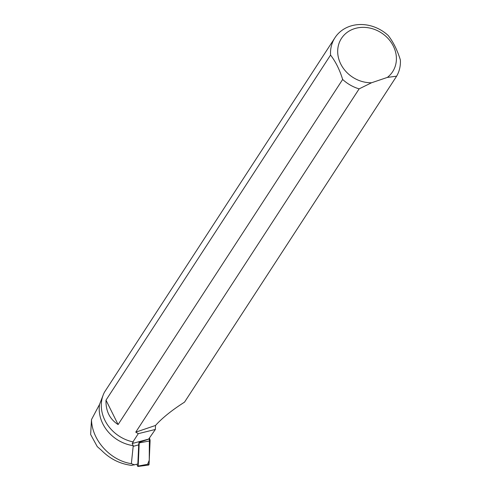 <?xml version="1.0" encoding="UTF-8"?>
<svg xmlns="http://www.w3.org/2000/svg" width="491" height="491" viewBox="0 0 491 491"><rect width="100%" height="100%" fill="white"/><g stroke="black" fill="none" stroke-linecap="round" stroke-linejoin="round"><path stroke-width="0.74" d="M136.866 464.29L137.523 465.922A0.89 0.356 -105.1 0 0 137.996 466.45A0.89 0.356 -105.1 0 0 138.198 466.045L139.211 442.9A0.89 0.356 -105.1 0 0 139.137 442.342A9.311 3.719 -105.1 0 0 138.689 444.871L137.848 464.026L131.57 465.37C120.025 463.952 109.996 458.932 101.471 450.321L97.255 446.614L90.639 434.486L91.498 419.566L99.556 404.394A36.131 31.258 33.1 0 0 133.245 445.662L131.361 463.67C110.911 460.662 91.915 440.752 91.498 419.566M147.619 464.302L149.246 460.245L149.381 438.009L149.7 438.819A2.308 0.921 74.9 0 1 150.093 440.881L149.08 464.026A2.308 0.921 74.9 0 1 148.558 465.069L137.996 466.45M334.991 37.678L104.466 392.174A36.352 31.449 33.1 0 0 132.944 441.882L138.29 433.663L135.761 432.148L359.13 88.871A36.352 31.449 -146.9 0 1 342.657 79.462L118.104 424.555C109.726 419.148 105.688 411.022 105.995 400.171L330.553 55.072A36.352 31.449 -146.9 0 1 334.991 37.678A36.352 31.449 -146.9 0 1 388.258 35.548C393.334 42.091 397.366 50.217 400.361 59.939A36.352 31.449 -146.9 0 1 396.63 76.185L184.524 402.147C171.924 410.175 162.251 417.951 155.506 425.464L155.359 429.447L148.669 439.089A9.311 3.719 -105.1 0 0 148.595 439.206L139.137 442.342M133.245 445.662L132.208 443.526L133.294 441.857L132.944 441.882M131.361 463.67L134.565 464.909M138.29 433.663L155.359 429.447M135.761 432.148L155.506 425.464M103.055 395.353L99.556 404.394M359.13 88.871L371.583 82.752L387.362 77.412L396.63 76.185M371.583 82.752A30.528 26.416 -146.9 0 1 338.084 46.927A30.528 26.416 -146.9 0 1 380.777 32.486A30.528 26.416 -146.9 0 1 387.362 77.412M330.553 55.072C335.635 61.639 339.674 69.765 342.657 79.462M105.995 400.171L118.104 424.555M148.632 439.15L149.7 438.819M138.198 466.045L149.08 464.026M150.093 440.881L139.211 442.9M133.055 446.393L138.689 444.871M132.208 443.526L148.669 439.089"/></g></svg>
